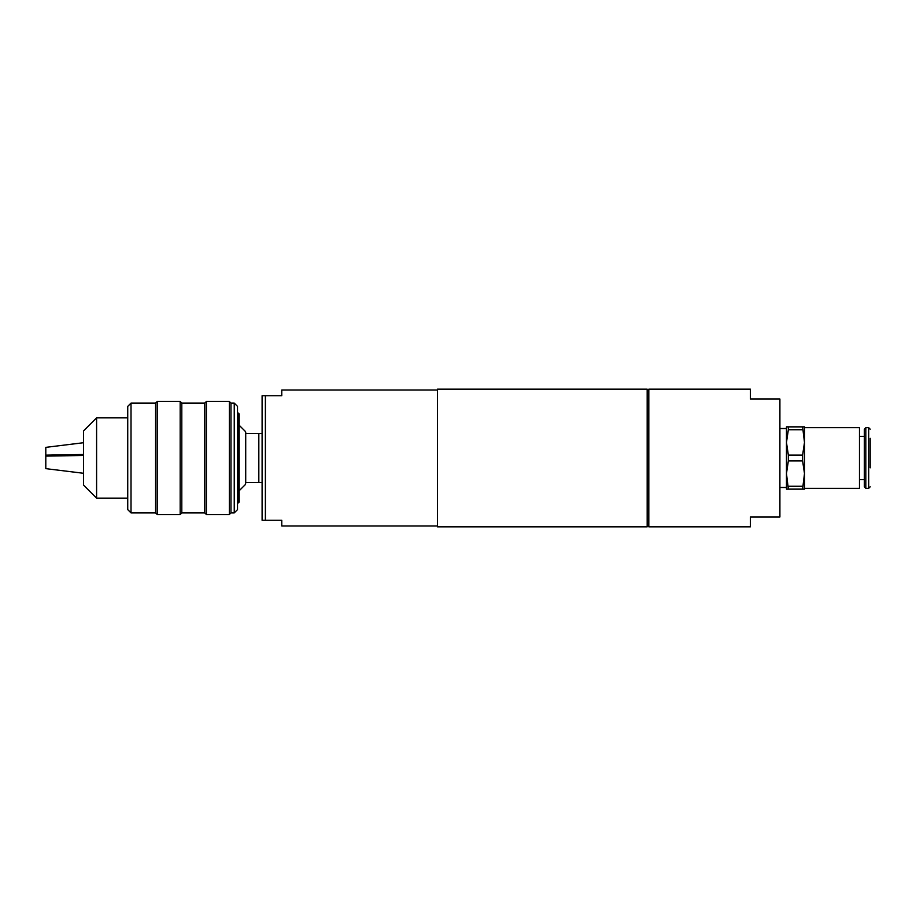 <?xml version="1.0" encoding="UTF-8"?>
<svg xmlns="http://www.w3.org/2000/svg" width="916" height="916" viewBox="0 0 916 916"><rect width="100%" height="100%" fill="white"/><g stroke="black" fill="none" stroke-linecap="round" stroke-linejoin="round"><path stroke-width="1.37" d="M648.814 394.178L647.177 394.178M245.717 433.417L245.717 482.583L258.827 482.583L258.827 433.417L245.717 433.417L245.717 432.054L245.717 433.417M245.717 482.583L245.522 484.415L239.156 490.77M239.156 430.875L239.156 502.025L238.171 503.01L238.171 412.99L239.156 413.975L239.156 430.875M237.519 426.203L237.519 509.617L234.244 512.891L234.244 403.109L237.519 406.383L237.519 426.203M234.244 403.109L230.969 403.109L230.969 512.891L234.244 512.891M230.969 403.109L229.332 401.471L229.332 514.529L230.969 512.891M204.749 403.109L204.749 512.891L181.803 512.891L181.803 403.109L204.749 403.109L206.386 401.471L206.386 514.529L229.332 514.529M181.803 403.109L180.166 401.471L180.166 514.529L181.803 512.891M131.011 403.109L131.011 512.891L127.736 509.617L127.736 406.383L131.011 403.109L155.594 403.109L157.231 401.471L157.231 514.529L180.166 514.529M155.594 403.109L155.594 512.891L157.231 514.529M96.592 498.144L83.493 485.033L83.493 430.967L96.592 417.856L96.592 498.144L127.736 498.144M83.493 455.47L45.8 456.111L45.8 468.649L83.493 473.274M45.8 456.111L45.8 455.149L83.493 454.496M83.493 442.726L45.8 447.351L45.8 455.149M437.436 389.998L281.762 389.998L281.762 395.735L262.102 395.735L262.102 520.265L281.762 520.265L281.762 526.002L437.436 526.002M265.377 395.735L265.377 520.265M870.2 438.34L870.2 467.836M779.905 428.505L786.466 428.505L786.466 442.428L788.355 429.741L788.355 426.867L786.466 426.867L786.466 489.133L788.355 489.133L786.466 473.572L786.466 487.495L779.905 487.495M804.488 442.428L804.488 426.867L802.599 426.867L804.488 442.428L802.599 455.126L802.599 460.874L804.488 473.572L804.488 442.428M804.488 473.572L802.599 489.133L804.488 489.133L804.488 473.572L804.488 488.32L859.483 488.32L859.483 427.68L804.488 427.68M786.466 473.572L788.355 460.874L788.355 455.126L786.466 442.428M802.599 455.126L788.355 455.126M788.355 429.741L802.599 429.741M788.355 460.874L802.599 460.874M802.599 486.259L788.355 486.259M788.355 489.133L802.599 489.133M802.599 426.867L788.355 426.867M865.815 488.32L865.815 427.68L864.303 429.203L864.303 486.797L865.815 488.32L868.689 488.32L870.2 486.797M647.177 389.174L647.177 526.826L437.436 526.826L437.436 389.174L647.177 389.174M648.814 458L648.814 526.826L750.41 526.826L750.41 516.99L779.905 516.99L779.905 399.01L750.41 399.01L750.41 389.174L648.814 389.174L648.814 458M245.717 432.054L245.522 484.415M865.815 427.68L868.689 427.68L868.689 488.32M648.814 521.822L647.177 521.822M258.827 482.503L262.102 482.503M258.827 433.497L262.102 433.497M245.522 431.585L239.156 425.23M237.519 503.01L238.171 503.01M237.519 412.99L238.171 412.99M206.386 401.471L229.332 401.471M204.749 512.891L206.386 514.529M157.231 401.471L180.166 401.471M131.011 512.891L155.594 512.891M96.592 417.856L127.736 417.856M859.483 479.629L864.303 479.629M859.483 436.371L864.303 436.371M868.689 427.68L870.2 429.203"/></g></svg>
